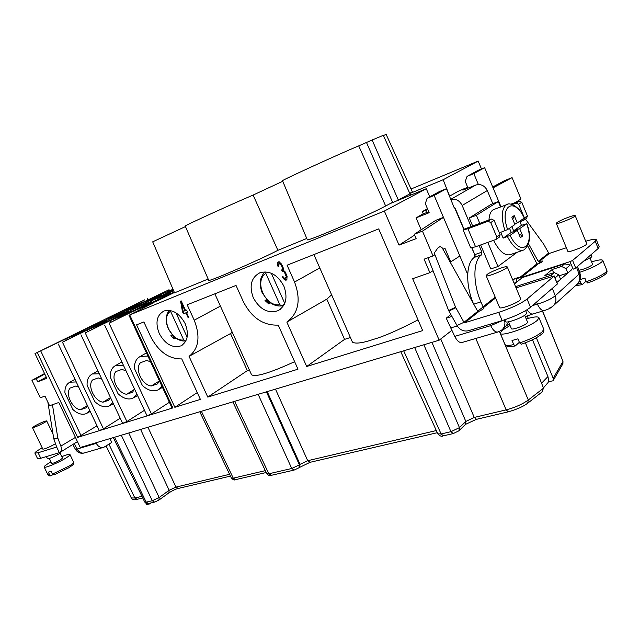 <?xml version="1.0" encoding="UTF-8"?>
<svg xmlns="http://www.w3.org/2000/svg" width="639" height="639" viewBox="0 0 639 639"><rect width="100%" height="100%" fill="white"/><g stroke="black" fill="none" stroke-linecap="round" stroke-linejoin="round"><path stroke-width="0.96" d="M548.406 381.651L553.07 380.804L553.206 378.296L536.345 337.751M383.4 135.548L386.14 134.398L412.371 191.94L409.751 193.313M372.138 139.997L383.296 135.332L409.982 193.825L398.289 199.991L372.138 139.997L358.711 145.884C338.822 154.127 279.602 181.26 282.526 180.749L307.279 239.689C305.266 242.548 366.283 216.389 385.66 205.99L392.618 202.331L366.546 142.601M306.768 238.459L277.893 250.336C257.821 260.688 207.116 282.606 208.705 280.297L185.222 226.03C182.826 226.446 233.203 203.458 253.124 195.063L282.75 181.268M208.154 279.019L174.551 292.838L152.697 241.83L185.462 226.573M398.385 200.207L392.713 202.547M410.581 195.191L409.982 193.825M454.864 207.771L463.866 229.305M449.616 196.085L443.146 179.743L409.839 193.505M454.489 207.467L463.842 229.321M471.806 247.908L475.041 255.472M446.453 188.689L439.496 191.516L427.116 198.306L434.153 195.462L446.453 188.689L453.994 207.308L455.136 208.202L464.026 229.201L491.455 219.073L494.107 220.351L500.113 234.665L499.307 237.181L496.351 239.226M559.157 275.8L567.815 273.053L565.978 268.612L561.545 266.455L564.644 263.851L522.375 277.574L514.411 283.932M561.545 266.455L552.248 269.466L544.851 275.601L554.245 272.589L558.734 274.786L555.083 277.901M515.553 286.647L551.01 275.297L554.245 272.589M565.978 268.612L570.228 264.993L564.644 263.851M552.096 276.391L551.01 275.297M556.96 282.43L560.603 279.291L558.734 274.786M552.248 269.466L553.622 272.781M560.603 279.291L571.761 269.642M427.97 257.773L448.65 310.562L457.013 325.539C459.904 329.956 463.658 331.697 468.283 330.754L502.158 320.61C514.714 316.545 524.164 312.104 530.522 307.303L557.384 283.98L554.269 275.936L516.072 287.885M497.613 332.08L462.348 342.4C459.657 343.135 457.125 341.13 454.744 336.386L446.246 318.182L451.893 316.417M457.26 325.954L450.471 328.031M552.344 288.357L555.259 295.737C551.481 298.876 545.522 301.672 537.391 304.116L532.463 305.618M95.986 442.795L96.257 443.346C98.286 446.805 100.826 448.107 103.877 447.252L111.769 442.428L109.932 438.626M516.056 282.614L517.087 277.638L521.073 277.542L570.012 261.647L573.135 269.203L575.707 267.997L598.2 248.475L599.222 246.846L596.291 239.673C595.588 238.786 592.057 239.321 585.699 241.27M517.79 278.324L517.207 277.558M473.842 173.608L467.077 176.38L477.932 170.421L484.626 167.674L473.842 173.608L478.371 184.519M484.626 167.674L500.984 206.812M467.077 176.38L465.248 181.412L468.052 188.138M492.805 203.681L487.301 190.542C484.61 185.494 480.744 183.673 475.704 185.078L462.868 190.142L467.604 187.387L464.369 188.609L457.891 191.452L449.928 195.965M423.234 213.769L416.069 217.859L429.168 212.699L425.302 203.617L427.116 198.306M423.25 213.761L428.817 211.868M427.459 208.681L422.315 211.621L427.882 209.68M416.069 217.859L421.173 229.8M169.375 402.29L151.435 413.936L109.077 323.182L133.719 310.977L153.664 302.798L129.725 314.931L384.358 211.054L399.032 245.112L414.623 235.112M384.358 211.054L426.277 188.729L429.775 196.852M390.389 203.498L426.277 188.729M566.362 247.732L549.452 253.395L548.685 253.076L543.685 244.146L525.45 219.097M570.012 261.647L572.592 260.44L595.244 241.262L596.291 239.673M528.581 243.986L538.254 261.335L542.846 261.008C542.807 261.543 541.281 262.493 538.254 263.859L536.968 263.835L527.774 246.047M556.305 223.37L567.855 251.351C567.887 252.924 583.263 247.269 586.187 244.601L586.73 243.786L575.188 215.631L574.445 215.503C571.578 215.655 559.532 220.543 556.936 222.604L556.305 223.37C556.353 224.944 576.218 216.813 575.188 215.631M536.968 263.835L519.363 277.813L516.655 278.692M515.497 202.459L520.945 199.009L512.071 177.642L493.06 187.85M512.071 177.642L504.594 180.597L492.701 186.987M443.146 179.743L478.18 161.076L481.479 168.968M525.402 342.8L543.541 388.153L541.856 392.138M479.082 245.528L481.878 252.149L481.566 254.849C473.092 260.137 472.564 282.821 480.911 301.896L483.108 307L477.637 311.129M450.695 199.504C455.711 198.433 459.537 200.422 462.173 205.462L471.111 226.629M500.561 206.972L498.308 201.573L491.359 204.232L469.274 217.979L472.684 226.062M480.656 244.969L490.776 268.947L497.957 266.519L517.055 252.333M471.925 247.884L474.785 254.642L474.457 257.333C466.071 262.565 465.312 284.539 473.299 303.373M543.438 387.905L548.158 382.449L548.613 380.141L547.95 376.587L532.463 339.764M443.019 249.33L444.872 248.108L450.743 261.886L459.864 256.015L467.684 274.427M459.864 256.015L434.153 195.462M464.026 229.201L463.155 230L467.932 228.754L488.068 221.27L490.728 222.556L496.775 236.957L495.968 239.481L475.552 246.79L470.719 247.892L463.155 230M483.108 307L483.284 307.758L495.552 297.982M399.032 245.112L416.141 238.643L414.272 234.281L435.806 220.319L443.45 217.372L422.451 231.15L433.05 255.935L434.76 254.801L434.264 253.06L455.567 307.239L463.97 322.304L464.841 322.703L498.668 312.359C511.208 308.23 520.673 303.797 527.063 299.06L554.269 275.936M483.643 308.605L483.284 307.758L484.003 307.958C484.027 308.565 482.501 309.603 479.442 311.065L477.756 311.345L442.156 247.788L440.103 246.526L437.867 247.964L434.264 253.06M486.127 275.673L499.602 307.559C499.762 309.524 516.128 303.637 519.89 300.234L520.721 298.964L507.262 266.902L506.679 266.687C504.003 266.399 490.552 271.767 487.094 274.482L486.127 275.673C486.311 277.717 508.564 268.5 507.262 266.902M433.05 255.935L424.088 259.17L429.879 272.677L412.674 278.7L439.177 340.196L451.605 330.539M446.246 318.182L450.83 314.524M173.025 289.275L148.112 300.09L169.047 289.747L144.47 301.6L126.786 308.933L144.726 299.827L35.017 353.559L46.831 378.344L37.669 381.803L36.183 378.695L31.95 380.317L40.305 397.777L44.954 396.1L49.562 405.733L58.804 402.498L80.25 447.5L439.177 340.196M553.374 380.277L562.6 364.286L562.927 361.546L553.206 378.296M527.239 315.85L528.285 318.366M145.964 503.324L146.571 504.602L149.774 503.867L149.494 503.276M42.198 447.819L40.057 449.073C36.495 451.182 34.778 452.54 34.905 453.131L37.549 458.618L40.768 458.275L59.762 452.54C61.552 451.398 61.919 449.249 60.857 446.094L57.845 438.186L52.446 404.727M34.905 453.131L38.108 452.747L56.679 447.052L53.756 438.681L47.877 402.219M32.493 427.635C32.485 428.577 46.016 422.267 46.631 421.045L46.679 420.901C44.906 421.021 41.048 422.635 35.105 425.758L32.493 427.635L42.829 449.129C44.674 449.137 48.548 447.532 54.467 444.313L55.617 443.594M103.151 447.46L84.731 452.851C81.68 453.706 79.156 452.436 77.143 449.041L75.434 449.321C77.415 452.484 80.274 453.73 84.013 453.059M77.559 441.853L77.143 441.98M478.18 161.076L411.037 189.016M109.077 323.182L129.717 312.623L109.956 320.722L110.603 322.104M144.462 410.294L126.897 421.548L85.243 332.911L109.956 320.722M85.251 332.911L106.122 322.296L87.208 330.051L87.815 331.337M120.212 418.218L103.43 428.825L62.462 342.2L87.208 330.051M62.462 342.2L83.533 331.553L65.729 338.854L66.288 340.044M35.017 353.559L65.729 338.854M173.129 289.515L170.637 290.753L173.201 289.691M144.23 304.036L132.616 309.1L144.23 304.036M121.45 313.429L110.164 318.366L121.45 313.429M174.199 291.999L140.676 307.663L158.009 300.554L174.399 292.478M146.722 304.156L151.603 301.504C151.906 300.865 134.949 308.302 127.704 311.984L116.857 317.439L133.431 310.642L146.722 304.156M109.932 320.283L128.231 311.121C128.535 310.506 112.224 317.671 104.988 321.329L94.053 326.801L109.932 320.283M87.423 329.524L105.842 320.339C106.138 319.756 90.434 326.657 83.214 330.291L72.207 335.771L87.423 329.524M110.851 316.744L105.914 319.372C105.507 319.995 121.506 312.958 128.263 309.54L138.248 304.547L123.127 310.81L110.851 316.744L111.154 317.391M144.837 301.816L127.752 310.346C127.329 310.993 143.951 303.701 150.7 300.266L160.589 295.29L144.837 301.816L145.325 302.862M173.345 290.01L150.508 300.937C150.085 301.6 166.643 294.363 173.68 290.801M157.953 298.373L169.862 293.181L157.953 298.373M123.127 310.81L123.583 311.8M167.45 292.446L167.953 293.549M277.893 250.336L253.124 195.063M422.451 231.15L414.272 234.281M129.725 314.931L172.873 407.914L77.67 437.38L37.31 352.624M418.034 319.867C398.616 329.94 383.951 336.378 374.047 339.181C362.744 343.063 355.54 344.038 352.424 342.113L319.788 267.941L294.563 282.047C301.153 299.923 298.581 313.27 286.847 322.088L326.793 299.156L331.593 294.851M294.563 282.047L287.079 265.201L378.703 228.898L422.675 330.587L306.696 366.49L286.847 322.088M220.407 306.097L194.224 320.203L187.179 304.787L236.023 285.433L243.291 301.544C251.678 317.815 263.324 325.666 278.237 325.107L297.99 369.182L207.795 397.099L189.064 356.354L230.519 333.558L247.341 370.636L249.386 369.981M194.224 320.203C200.558 336.537 198.833 348.59 189.064 356.354M185.174 323.646C179.439 313.23 172.41 308.996 164.079 310.953C156.707 315.083 155.093 322.599 159.247 333.51C165.166 344.181 172.378 348.311 180.885 345.891C187.746 341.649 189.176 334.237 185.174 323.646M283.86 286.112C277.693 274.786 269.73 270.321 259.977 272.701C251.199 277.47 248.97 285.809 253.292 297.742C259.746 309.436 267.989 313.749 278.021 310.698C286.04 305.769 287.989 297.574 283.86 286.112M200.398 399.391L174.838 407.307L136.586 324.836L143.879 321.944L150.732 336.745C158.576 351.722 168.912 359.11 181.756 358.91L200.398 399.391M283.668 278.876L285.21 280.09L286.855 279.914L287.071 276.2L285.17 271.926L283.444 270.321L282.23 265.321L279.403 261.87L278.133 261.918L277.454 262.653L278.085 266.966L278.692 266.727L278.436 264.546L279.363 263.715L281.615 265.56L282.51 268.867L281.639 270.121L282.326 271.671L283.724 271.583L284.435 272.214L286.384 276.919L285.138 278.308L283.932 277.861L282.877 276.455L282.27 276.695L283.668 278.876L284.387 278.476L286.943 279.754M180.557 301.121L182.474 311.704L183.449 313.829L185.933 312.862L188.201 317.839L188.825 317.599L186.548 312.623L187.586 312.215L186.612 310.083L185.574 310.49L181.172 300.873L180.557 301.121M183.193 311.425L181.859 303.972L184.951 310.73L183.193 311.425M323.566 276.639L323.797 277.158M207.795 397.099L247.341 370.636M214.84 293.828L251.558 374.781C255.768 377.266 270.121 372.896 294.627 361.674M306.696 366.49L344.557 339.389L350.396 337.512M197.267 392.594L174.838 407.307M232.245 332.192L230.519 333.558M344.557 339.389L326.793 299.156M319.788 267.941L313.901 254.578M169.319 310.354C165.525 315.155 165.189 321.297 168.305 328.789L173.441 336.034L170.821 335.771L174.112 338.894L175.717 337.999M173.441 336.034L174.655 337.176C178.249 340.084 181.883 341.346 185.55 340.97L185.989 340.723M185.55 340.97L183.705 339.94L170.509 311.217C160.237 317.895 171.34 341.961 183.705 339.94M170.509 311.217L170.613 310.57M187.147 337.176L175.973 312.822M174.112 338.894L173.073 336.234M265.073 271.847C259.753 277.166 258.811 284.203 262.254 292.95L267.949 300.753L265.009 300.506L266.615 299.587M265.009 300.506L268.676 303.852L270.385 302.862M267.949 300.753L269.227 302.007C273.252 305.107 277.406 306.401 281.679 305.889L284.315 304.34M281.679 305.889L279.826 304.715L265.848 273.428C253.635 281.096 265.401 307.271 279.826 304.715M265.848 273.428L266.024 271.894M284.842 303.142L285.026 302.654M284.571 302.974L271.303 273.236M268.676 303.852L267.589 300.953M172.873 407.914L172.027 408.001L128.95 315.195M151.435 413.936L147.018 415.757L104.652 325.115M126.897 421.548L122.616 423.322M103.43 428.825L99.269 430.558L58.301 344.03M97.032 425.83L77.67 437.38M133.719 310.977L134.398 312.423M161.955 386.299L157.841 389.998C152.873 391.883 147.713 390.373 142.353 385.469L134.414 368.447C134.294 362.561 136.267 358.551 140.332 356.434L146.443 352.888M147.921 356.067L140.332 356.434M123.399 365.22L115.811 365.404C111.913 367.433 110.052 371.331 110.227 377.082L118.031 393.712C123.215 398.496 128.167 400.006 132.904 398.225L137.01 394.351M134.374 388.704L132.624 392.234L126.602 394.255C117.8 393.424 110.291 377.449 115.963 371.547L121.937 369.39L126.051 370.9M99.293 373.767L92.359 373.983C88.613 375.932 86.864 379.71 87.096 385.333L94.772 401.588C99.788 406.268 104.548 407.77 109.069 406.092L112.855 402.594M110.315 397.186L108.766 400.238L103.007 402.171C94.54 401.308 87.16 385.7 92.543 379.981L98.262 377.921L101.849 379.199M76.249 381.946L69.907 382.194C66.432 383.991 64.771 387.514 64.922 392.785L72.854 409.471C77.607 413.8 82.08 415.182 86.265 413.617L89.756 410.462M87.303 405.286L85.938 407.898L80.426 409.743C72.279 408.856 65.01 393.592 70.13 388.049L75.602 386.084L78.717 387.146M159.327 380.644L157.577 383.863L151.275 385.972C142.114 385.181 134.478 368.831 140.46 362.728L146.714 360.476L150.564 361.754M87.168 405.709L80.426 409.743M134.094 389.662L126.602 394.255M110.108 397.873L103.007 402.171M159.191 381.068L151.275 385.972M429.879 272.677L433.034 270.704M450.743 261.886L450.168 262.094M31.95 380.317L44.538 373.535M36.183 378.695L44.786 374.055M77.447 441.613L60.13 452.316M37.669 381.803L46.256 377.138M284.379 279.507L285.098 279.107M282.909 277.805L283.572 277.446M283.972 277.885L284.387 278.476M285.873 278.021L286.312 277.398M286.384 276.919L287.103 276.519L287.031 277.007M286.28 276.048L286.903 275.705M286.056 275.225L286.639 274.906M285.369 273.668L285.945 273.356M284.435 272.214L285.114 271.847M283.724 271.583L284.443 271.192L284.986 271.671M282.813 271.479L284.443 271.192M282.326 271.671L283.54 271.088M282.382 269.786L283.053 271.279M282.126 269.93L283.237 268.476L282.51 268.867M282.414 267.989L283.117 267.613M283.149 267.717L283.237 268.476M281.967 266.335L282.55 266.032M281.615 265.56L282.198 265.257M280.856 264.49L281.575 264.107L280.872 263.476L280.146 263.859M279.363 263.715L280.872 263.476M278.876 263.915L280.09 263.332M278.085 266.966L278.676 266.655M277.518 265.369L278.245 264.985L278.42 265.489M277.31 263.619L278.037 263.236L278.245 264.985M277.454 262.653L278.181 262.27L278.037 263.236M278.588 261.83L278.181 262.27M285.873 280.289L286.591 279.89M285.21 280.09L285.929 279.69M181.444 301.456L181.891 303.956L182.45 303.669M186.548 312.623L187.547 312.128M183.265 311.393L184.2 313.437L186.708 312.535M182.474 311.704L183.177 311.337M188.201 317.839L188.793 317.519M185.933 312.862L186.676 312.471M183.449 313.829L184.2 313.437M184.951 310.73L185.542 310.418M151.123 502.901L149.774 503.867M46.407 456.581L47.43 458.706C49.299 458.762 53.181 457.173 59.068 453.914L61.368 451.573M60.138 453.235L62.486 458.131L60.617 459.713C56.12 462.221 53.141 463.435 51.703 463.363L49.347 458.459M50.992 461.893L48.788 463.171C45.569 465.144 44.027 466.43 44.171 467.037C44.331 468.563 58.085 462.924 65.553 458.267C68.661 456.342 70.13 455.096 69.97 454.521C69.395 453.962 66.664 454.672 61.783 456.661M69.1 467.62L54.035 474.873L52.43 474.098L51.104 471.35L48.356 472.133L49.674 474.873L51.176 475.68L52.877 474.665M504.419 319.899C505.633 324.38 504.578 327.871 501.256 330.379L498.236 331.897C495.624 332.615 493.116 330.539 490.712 325.65L454.744 336.386M505.361 326.849L508.636 322.128M533.19 313.893C531.273 314.5 529.252 313.11 527.135 309.731M504.77 319.788L505.537 321.601C505.761 323.701 522.143 317.918 525.841 314.404L526.656 313.078L525.625 310.642M524.683 315.283L527.574 322.16L526.959 323.214C524.14 325.954 511.599 330.331 511.392 328.662L508.5 321.808M510.05 325.475L501.847 330.563L500.225 333.215C500.601 337.232 530.865 326.689 537.519 320.123L538.925 317.671C537.902 316.329 533.669 316.76 526.232 318.965M521.368 344.181L519.651 342.927L517.925 338.838L512.023 340.515L513.748 344.589L515.298 345.939L519.371 342.264M523.964 220.128L526.608 218.298L527.407 215.886L521.744 202.259L519.195 201.061L510.968 204.168M520.002 221.701L523.597 220.383L524.411 218.003M524.004 217.012L518.692 204.248L516.136 203.05L512.254 204.512M498.308 201.573L476.382 215.287L479.801 223.41M487.805 242.413L497.957 266.519M469.274 217.979L476.382 215.287M522.734 250.384L510.705 254.506C505.074 256.271 499.371 251.55 493.596 240.352M488.979 219.992C489.226 214.904 490.576 211.533 493.02 209.896L494.594 209.225M512.75 219.345L514.235 215.591L511.847 217.188L514.922 224.545L507.646 229.553L500.72 232.316L503.149 238.123L510.082 235.376L517.318 230.296L511.264 232.46L509.507 228.267M503.149 238.123L511.264 232.46M517.318 230.296L520.378 237.628L522.718 235.943L519.667 228.642L526.656 223.738C535.139 246.438 520.745 257.669 510.082 235.376M526.656 223.738L521.44 225.359L519.779 221.198M519.667 228.642L513.628 230.807L521.44 225.359M511.887 226.629L513.628 230.807M522.718 235.943L518.908 234.106M514.643 223.874L517.286 222.915L514.235 215.591M517.286 222.915L524.459 217.923M583.423 261.303L591.339 257.158L591.866 256.311L591.163 254.586M590.029 258.092L592.585 264.314L592.185 264.993C588.104 267.637 583.671 269.386 578.878 270.241M579.629 272.35C589.965 268.851 597.361 265.377 601.818 261.926L602.737 260.353C601.922 259.354 598.208 259.873 591.586 261.894M587.76 282.909L586.362 281.711L584.877 278.117L580.092 279.626M586.123 281.128L582.257 284.635L580.971 283.381L579.773 280.489M579.972 273.324L555.259 295.737C556.705 300.266 555.73 303.916 552.32 306.688M385.66 205.99L358.711 145.884M576.57 267.246L579.158 274.506C580.524 278.836 579.549 282.35 576.234 285.042M490.121 324.213L490.712 325.65L502.861 320.395M536.56 302.055L537.391 304.116C539.723 308.988 542.104 311.121 544.524 310.522M549.604 308.014L552.2 306.776C550.842 307.966 548.302 309.204 544.572 310.498M467.421 187.523L467.732 188.265M425.694 210.543L426.628 212.739M450.966 199.232L475.704 185.078M595.244 241.262L598.2 248.475M521.408 278.348L521.073 277.542L538.254 263.859M539.667 263.204L539.028 261.663L549.452 253.395M572.592 260.44L575.707 267.997M538.254 261.335L548.685 253.076M514.179 283.373L516.368 281.631M512.893 280.321L515.298 278.245M483.004 306.816L495.193 297.127M462.173 205.462L487.301 190.542M541.56 383.208L547.95 376.587M481.878 252.149L474.785 254.642M481.846 254.649L474.737 257.134M481.566 254.849L474.457 257.333M480.911 301.896L473.739 304.172M554.125 276.144L557.384 283.98M464.841 322.703L479.442 311.065M527.063 299.06L530.522 307.303M498.668 312.359L502.158 320.61M457.013 325.539L463.97 322.304L477.756 311.345M455.815 307.766L448.897 311.081M114.541 437.244L146.187 502.142L152.274 500.736L154.606 502.102M121.322 435.215L152.274 500.736L159.167 497.493L158.879 500.097L154.63 502.094M148.536 503.492C147.625 504.163 146.363 503.692 144.765 502.094L146.187 502.142L148.512 503.5L154.398 502.15M128.766 432.994L159.167 497.493L169.167 490.297L140.596 429.456M178.249 488.46L175.973 487.094L169.167 490.297L168.872 492.885M229.593 474.306L175.973 487.094L147.928 427.259M201.389 411.284L233.251 478.164L235.575 479.649C234.577 480.408 233.171 479.897 231.406 478.108L233.251 478.164L265.321 470.647M234.649 401.34L268.843 473.787L271.208 475.344C270.049 476.119 268.564 475.576 266.767 473.707L268.843 473.787L291.743 468.491L294.108 470.088M258.14 394.311L291.743 468.491L299.419 464.857L298.972 467.772M266.423 391.835L299.419 464.857L300.066 464.329L267.214 391.603M310.051 462.316L307.718 460.703L300.066 464.329L299.619 467.245M436.317 430.558L307.718 460.703L275.473 389.135M443.25 435.862C441.773 436.812 439.951 436.133 437.795 433.825L441.11 433.961L443.442 435.822M403.68 350.803L441.11 433.961L450.934 431.684L453.259 433.569M414.655 347.52L450.934 431.684L459.465 427.619L458.89 430.814M423.865 344.772L459.465 427.619L465.839 421.444L431.94 342.352M508.205 411.843L476.542 419.312L474.258 417.435L465.839 421.444L465.264 424.623M475.807 338.462L506.136 409.863L474.258 417.435L440.734 338.982M499.418 331.441L528.309 399.998C522.398 404.263 515.002 407.554 506.136 409.863L508.38 411.804M543.541 388.153L528.309 399.998L527.702 403.185M562.919 363.751L562.975 361.315L542.487 311.121M56.679 447.052L59.347 452.7M74.3 443.786L77.143 449.041L96.257 443.346M151.419 302.223L151.826 303.086M127.704 311.984L128.104 312.822M104.988 321.329L105.379 322.152M83.214 330.291L83.597 331.098M132.553 307.766L132.864 308.429M155.165 298.421L155.485 299.1M81.081 435.758L40.784 351.051M75.434 437.403L60.857 446.094M53.756 438.681L57.845 438.186M53.868 439.073L57.957 438.578M38.108 452.747L40.768 458.275M147.058 298.972L147.569 300.082M168.456 290.074L169 291.264M108.942 444.193L134.861 498.013L141.946 496.327M136.93 499.363C134.27 500.233 132.393 499.754 131.299 497.925L134.861 498.013L137.153 499.315L142.761 497.989M69.3 467.524C74.404 463.61 73.725 464.729 73.645 462.221C73.828 462.812 72.407 464.066 69.387 465.975L52.43 474.098M49.674 474.873L47.901 474.769L44.171 467.037M455.567 307.239L448.65 310.562M542.239 333.598C543.613 332.671 544.116 331.186 543.733 329.149L542.367 331.689C537.647 335.619 530.074 339.365 519.651 342.927M513.748 344.589C508.588 345.739 505.681 345.731 505.042 344.581L500.225 333.215M475.552 246.79L467.932 228.754M491.455 219.073L488.068 221.27M500.113 234.665L496.775 236.957M494.107 220.351L490.728 222.556M516.136 203.05L519.195 201.061M518.692 204.248L521.744 202.259M524.395 217.963L527.407 215.886M504.986 230.775C501 217.827 501.391 209.209 506.168 204.927L507.709 204.272M526.824 223.618C531.305 235.336 530.354 244.122 523.972 249.961C518.66 251.702 513.141 247.245 507.422 236.598M524.299 218.091C514.307 196.309 499.003 205.718 507.646 229.553M605.828 273.819C606.93 272.861 607.282 271.743 606.882 270.473L605.988 272.102C602.273 275.153 595.732 278.356 586.362 281.711M580.971 283.381L577.177 284.251M423.25 213.801L422.315 211.621M159.015 500.002L168.848 492.893M169 492.789C172.842 490.393 175.869 488.971 178.065 488.508M178.273 488.452L230.447 476.103M199.791 411.756L231.406 478.108M235.599 479.641L266.207 472.517M232.852 401.875L266.767 473.707M271.232 475.336L293.9 470.136M294.132 470.08L298.948 467.796M299.172 467.604L310.075 462.309L437.284 432.699M400.773 351.674L437.795 433.825M443.466 435.814L453.075 433.609M453.283 433.561L458.858 430.846M459.193 430.518L465.232 424.647M465.543 424.352L476.343 419.352M527.67 403.209C523.541 406.42 517.119 409.287 508.396 411.796M527.974 402.977L541.944 392.074M542.607 311.081L562.975 361.315M72.894 444.632L75.434 449.321M182.522 344.94L180.885 345.891M280.321 309.3L278.021 310.698M266.623 299.595L265.185 300.418M69.907 382.194L75.011 379.318M92.359 373.983L97.911 370.82M80.953 334.78L122.608 423.314M115.811 365.404L121.857 361.93M134.198 397.506L137.593 395.597M110.251 405.438L113.383 403.704M87.351 413.026L90.219 411.444M159.255 389.191L162.458 387.378M147.657 298.645L148.184 299.779M169.047 289.747L169.607 290.961M113.311 437.611L144.765 502.094M131.299 497.925L106.114 445.958M53.029 434.169L46.679 420.901M73.645 462.221L69.97 454.521M50.976 475.712C49.874 476.199 48.852 475.887 47.901 474.769M54.043 474.865L69.212 467.572M505.257 326.92L502.765 329.077M532.678 314.037L525.234 316.593M509.419 323.981L506.535 325.866M544.021 310.666L533.245 313.869M543.733 329.149L538.925 317.671M515.154 345.971C507.614 347.344 507.59 346.37 507.054 346.362L505.042 344.581M521.248 344.269C530.658 341.034 537.543 337.592 541.896 333.925M524.435 217.883C519.93 207.108 509.866 201.732 506.495 204.728L493.348 209.696M467.94 188.185L467.604 187.387M606.882 270.473L602.737 260.353M587.688 282.965C596.107 279.946 602.05 276.999 605.508 274.131M582.169 284.659L575.451 285.729M579.94 273.22C581.019 277.558 580.268 281.056 577.688 283.716M576.122 285.122L553.829 305.298M577.512 266.431L579.988 273.364"/></g></svg>

